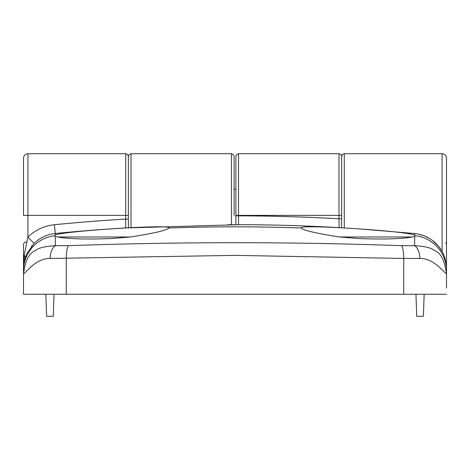 <?xml version="1.0" encoding="UTF-8"?>
<svg xmlns="http://www.w3.org/2000/svg" width="470" height="470" viewBox="0 0 470 470"><rect width="100%" height="100%" fill="white"/><g stroke="black" fill="none" stroke-linecap="round" stroke-linejoin="round"><path stroke-width="0.7" d="M234.119 215.395L234.119 156.351L234.119 215.395M446.5 215.395L446.5 288.028M446.5 273.892C443.568 272.324 434.01 258.277 419.939 258.459L403.748 258.447C403.636 252.02 402.937 247.766 401.656 245.687L414.628 245.687C423.164 246.233 429.122 247.39 432.5 249.165C435.079 251.603 443.527 250.998 446.5 273.892L446.5 270.673A35.25 35.18 -0 0 0 415.639 235.77L415.656 235.687M446.5 268.558L446.5 242.679M344.275 227.962L344.275 153.708L442.094 153.708C444.743 153.943 446.212 155.411 446.5 158.114L446.5 215.389M23.5 264.998L23.5 268.576M31.331 246.421L31.937 245.698M339.34 236.98L412.443 236.98C401.433 238.96 383.408 239.477 358.375 238.537L339.34 236.98C315.758 233.249 303.015 230.259 301.111 228.015C299.713 226.07 324.512 226.64 353.898 228.561L339.14 227.662L338.988 218.791L341.631 218.791L341.631 156.351L341.631 227.803M341.631 215.389L235.881 215.389L235.881 224.707L235.881 215.853L238.525 215.853A1840.914 1840.914 0 0 1 338.988 218.791L338.988 153.708L238.525 153.708L238.531 224.713L125.566 227.974L125.725 219.096L128.369 219.096L128.369 156.351L128.369 227.803M57.557 236.98L130.66 236.98L111.625 238.537C86.533 239.477 68.508 238.96 57.557 236.98L55.301 236.351L55.372 245.687L68.344 245.687C180.051 241.721 291.153 241.721 401.656 245.687M403.748 294.261L403.748 258.447L235 255.38L50.061 258.459C36.149 258.177 26.25 272.465 23.5 273.892L23.5 294.261L446.5 294.261M126.007 227.944A2.644 2.644 180 0 0 125.566 227.932A1832.101 1832.101 0 0 0 55.29 233.496L55.296 234.988C63.955 231.046 173.976 223.926 168.889 228.015A1829.945 1829.945 0 0 1 301.111 228.015L301.094 227.932M168.906 227.932L168.889 228.015C167.05 230.241 154.307 233.232 130.66 236.98M414.71 233.52L360.66 229.013C389.577 231.005 407.596 232.997 414.704 234.988L414.71 233.52C424.322 234.636 432.206 238.813 438.363 246.051L438.357 246.045C443.469 251.979 446.177 259.487 446.5 268.576M68.344 245.687C67.063 247.766 66.364 252.02 66.252 258.447L66.252 294.261M50.061 258.459C50.478 252.008 52.246 247.749 55.372 245.687C46.836 246.233 40.878 247.39 37.5 249.165C34.921 251.603 26.473 250.998 23.5 273.892L23.5 244.476M34.075 243.401L27.906 237.109C35.338 229.959 44.18 225.835 54.426 224.725L55.29 233.496C47.088 234.383 40.015 237.685 34.075 243.401L26.696 253.894L25.127 257.965A35.25 35.25 0 0 0 23.5 268.558L24.181 255.316L27.906 237.109L27.906 215.389L23.5 215.389L23.5 158.114C23.788 155.411 25.257 153.943 27.906 153.708L27.906 215.389L125.725 215.389L125.725 153.708L127.582 154.466L128.369 156.346L129.156 154.466L131.013 153.708L131.013 227.656M55.296 234.988L54.361 235.77L55.301 236.351M419.939 258.459C419.522 252.008 417.754 247.749 414.628 245.687L414.699 236.351L412.443 236.98M414.699 236.351L415.639 235.77L414.704 234.988M54.344 235.687L54.361 235.77A35.25 35.18 0 0 0 23.5 270.673M235.881 215.389L235.881 156.351M135.566 227.404L125.566 227.974M238.531 224.713L227.68 224.725M360.66 229.013L353.898 228.561M351.772 228.426L339.14 227.662M45.837 294.261L46.606 316.292L53.269 316.292L54.038 294.261M415.962 294.261L416.731 316.292L423.394 316.292L424.163 294.261M446.5 209.738L446.5 206.207M446.5 226.528L446.5 225.988M442.094 251.515L442.094 153.702M446.394 265.838A4.406 3.819 0 0 0 446.5 264.998M231.475 224.713L231.475 153.708L131.013 153.708M23.606 265.832A4.406 3.819 -0 0 1 23.535 265.485M339.581 227.686A2.644 2.644 180 0 0 339.14 227.627A1832.101 1832.101 0 0 0 238.531 224.666A2.644 2.644 180 0 0 238.037 224.713M54.426 224.725A1840.914 1840.914 0 0 1 125.725 219.096L125.725 215.389L128.369 215.389M26.696 253.894L25.127 257.965A8.812 3.789 17.5 0 0 24.181 255.316M344.275 153.708L342.419 154.466L341.631 156.346L340.844 154.466L338.988 153.708M231.475 153.708L233.332 154.466L234.119 156.346M445.801 242.679L446.5 244.471M27.906 153.708L125.725 153.708M23.5 268.558C23.253 267.312 23.706 264.064 24.875 258.823M439.045 246.897L441.383 250.281M417.695 233.942L424.193 235.805L429.457 238.408M432.782 240.675L438.363 246.051M238.525 153.708L236.668 154.466L235.881 156.346M26.144 241.827L24.287 242.591L23.5 244.471M234.119 189.398L235.881 189.398"/></g></svg>
